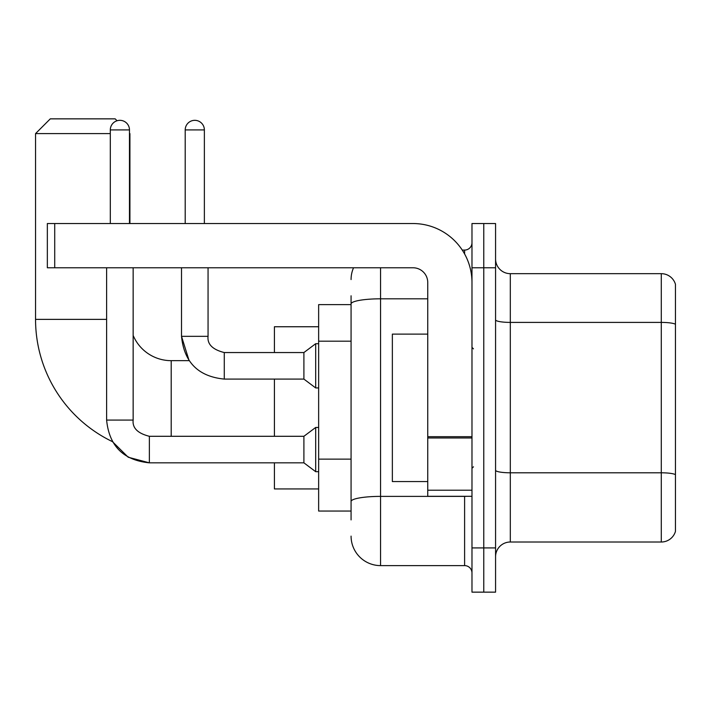 <?xml version="1.0" encoding="UTF-8"?>
<svg xmlns="http://www.w3.org/2000/svg" width="711" height="711" viewBox="0 0 711 711"><rect width="100%" height="100%" fill="white"/><g stroke="black" fill="none" stroke-linecap="round" stroke-linejoin="round"><path stroke-width="1.07" d="M351.074 332.339L351.074 295.785L351.074 304.628L318.644 304.628L318.644 511.049L351.074 511.049M351.074 519.901L351.074 295.785M471.98 547.914L471.98 592.147L483.773 592.147L483.773 547.914L483.773 592.147L495.567 592.147L495.567 547.914L483.773 547.914L483.773 267.771L483.773 547.914L471.98 547.914L471.98 267.771L483.773 267.771L483.773 223.538L483.773 267.771L495.567 267.771L495.567 547.914M495.567 267.771L495.567 223.538L471.98 223.538L471.98 267.771M380.563 267.771L380.563 565.609L464.603 565.609L464.603 496.305M462.257 250.076L464.603 250.076A7.368 7.368 0 0 0 471.98 242.709M351.074 506.632L351.074 467.98M471.98 572.977A7.368 7.368 0 0 0 464.603 565.609M351.074 279.565A29.489 29.489 0 0 1 353.536 267.771M380.563 565.609A29.489 29.489 0 0 1 351.074 536.121M495.567 556.757A14.744 14.744 0 0 1 510.311 542.013L661.292 542.013L661.292 273.673L510.311 273.673A14.744 14.744 0 0 1 495.567 258.928A14.744 14.744 0 0 0 510.311 273.673L510.311 542.013M675.45 284.284A14.744 14.744 0 0 0 661.292 273.673A14.744 14.744 0 0 1 675.45 284.284L675.45 531.401A14.744 14.744 0 0 1 661.292 542.013M495.567 319.843A14.744 2.56 0 0 0 510.311 322.403L661.292 322.403A14.744 2.56 180 0 1 675.45 324.252L675.45 474.637A14.744 2.56 180 0 0 661.292 472.797L510.311 472.797A14.744 2.56 0 0 1 495.567 470.238M149.372 436.323L149.372 462.834L128.202 457.226L112.454 441.647A135.65 135.65 0 0 1 35.55 319.372L35.55 133.597L50.294 118.853L115.173 118.853L117.066 120.754M171.2 436.296L171.2 360.664A41.282 41.282 0 0 1 133.153 335.414M129.473 133.153L129.473 133.597M110.303 133.597L35.55 133.597M129.917 223.538L129.917 133.597M274.41 379.087L274.41 436.296M274.41 462.834L274.41 488.937L318.644 488.937M318.644 326.749L274.41 326.749L274.41 352.549M110.303 223.538L110.303 129.917A9.581 9.581 0 0 1 119.883 120.328A9.581 9.581 0 0 1 129.473 129.917L129.473 223.538M106.614 420.077C109.183 446.019 123.438 460.275 149.372 462.834C123.438 460.275 109.183 446.019 106.614 420.077L133.153 420.077C132.264 427.942 137.667 433.355 149.372 436.296L303.899 436.296L303.899 462.834L149.372 462.834L128.202 457.226L112.454 441.647L128.202 457.226L149.372 462.834C123.438 460.275 109.183 446.019 106.614 420.077L106.614 267.771M303.899 436.296L315.693 427.453L315.693 471.686L318.644 471.686M133.153 420.077C132.264 427.942 137.667 433.355 149.372 436.296C137.667 433.355 132.264 427.942 133.153 420.077L133.153 267.771M185.207 223.538L185.207 129.917A9.581 9.581 0 0 1 194.787 120.328A9.581 9.581 0 0 1 204.368 129.917L204.368 223.538M181.518 267.771L181.518 336.33C184.078 362.272 198.333 376.528 224.276 379.087C198.333 376.528 184.078 362.272 181.518 336.33L189.117 360.664L181.518 336.33L208.056 336.33C207.168 344.195 212.571 349.608 224.276 352.549L303.899 352.549L303.899 379.087L224.276 379.087L224.276 352.549C212.571 349.608 207.168 344.195 208.056 336.33L208.03 336.33M303.899 352.549L315.693 343.706L315.693 387.939L318.644 387.939M471.98 496.305L427.746 496.305L427.746 436.687L471.98 436.687M471.98 282.516A58.977 58.977 0 0 0 413.002 223.538L54.72 223.538L54.72 267.771L413.002 267.771A14.744 14.744 0 0 1 427.746 282.516L427.746 436.687M54.72 267.771L47.344 267.771L47.344 223.538L54.72 223.538M427.746 334.117L392.356 334.117L392.356 481.56L427.746 481.56M351.074 341.182L318.644 341.182M351.074 459.137L318.644 459.137M467.171 496.305A7.368 1.28 0 0 1 464.603 496.385L380.563 496.385A29.489 5.119 180 0 0 351.074 501.504M351.074 303.935A29.489 5.119 180 0 1 380.563 298.816L427.746 298.816M464.603 253.96L464.603 250.076M35.55 319.372L106.614 319.372M110.303 129.917L129.473 129.917M185.207 129.917L204.368 129.917M471.98 437.967L427.746 437.967M427.746 490.217L471.98 490.217M189.117 360.664L171.2 360.664M303.899 462.834L315.693 471.686M315.693 427.453L318.644 427.453M208.056 336.33C207.168 344.195 212.571 349.608 224.276 352.549C212.571 349.608 207.168 344.195 208.056 336.33L208.056 267.771M303.899 379.087L315.693 387.939M315.693 343.706L318.644 343.706M473.455 348.861L471.98 347.395M473.455 466.816L471.98 468.291"/></g></svg>
